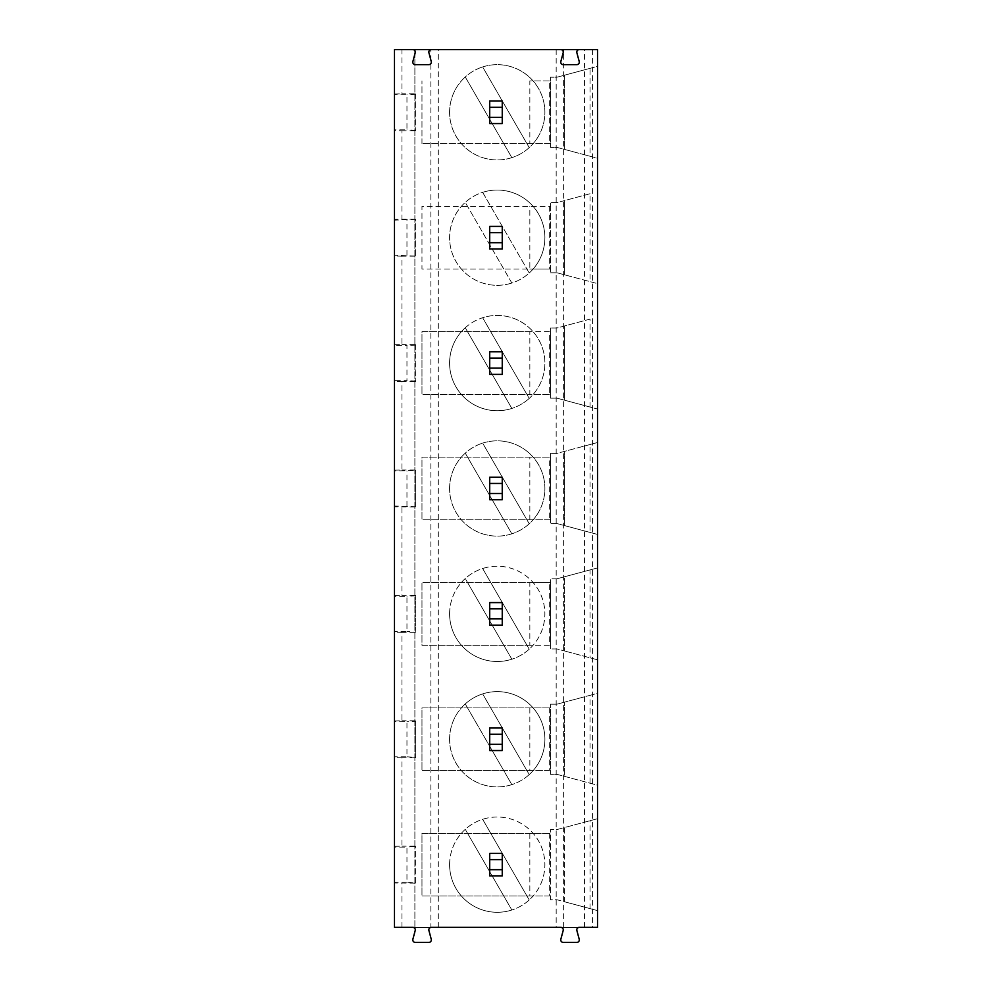 <?xml version="1.0" encoding="UTF-8"?>
<svg xmlns="http://www.w3.org/2000/svg" width="992" height="992" viewBox="0 0 992 992"><rect width="100%" height="100%" fill="white"/><g stroke="black" fill="none" stroke-linecap="round" stroke-linejoin="round"><path stroke-width="0.74" stroke-dasharray="4.96 3.72" d="M549.357 206.336L549.357 269.043L550.498 269.043L421.972 269.043L421.972 206.336L550.498 206.336L550.498 202.604L550.498 272.775L550.498 206.336L421.972 206.336L421.972 269.043L529.84 269.043L529.84 206.336M584.511 927.359L584.511 49.6L597.519 49.6L597.519 927.359L414.879 927.359L414.879 49.6L414.879 93.942L415.735 93.942L415.735 130.646L415.735 93.942M406.956 882.198L394.481 882.198L394.481 927.359L414.879 927.359L414.879 846.3L415.735 846.3L415.735 883.016L406.956 882.198L406.956 847.118L415.735 846.3M414.879 93.942L414.879 846.3M511.847 283.042L465.26 202.368A47.653 47.653 0 0 1 482.645 192.336L529.22 273.011A47.653 47.653 0 0 1 511.847 283.042L465.26 202.368A47.653 47.653 0 0 0 511.847 283.042M529.22 273.011A47.653 47.653 0 0 0 482.645 192.336L529.22 273.011A47.653 47.653 0 0 1 449.599 237.696A47.653 47.653 0 0 1 516.572 194.134A47.653 47.653 0 0 1 529.22 273.011M394.481 130.646L394.481 219.331L401.946 219.207L401.946 130.783L394.481 130.646L394.481 94.748L406.956 94.748L406.956 129.84L394.481 129.84M414.879 256.048L394.481 255.229L394.481 345.538L406.956 345.538L406.956 380.63L394.481 380.63L394.481 345.538M394.481 380.63L394.481 470.94L415.735 470.493L415.735 506.825L394.481 506.019L394.481 470.94M394.481 506.019L394.481 596.328L406.956 596.328L406.956 631.408L394.481 631.408L394.481 596.328M394.481 631.408L394.481 721.717L406.956 721.717L406.956 756.809L394.481 756.809L394.481 721.717M394.481 756.809L394.481 847.118L406.956 847.118M394.481 882.198L394.481 847.118M394.481 94.748L394.481 49.6L401.946 49.6L401.946 93.806L414.879 93.806M394.481 219.331L394.481 220.15L415.735 219.331L415.735 256.048M394.481 255.229L394.481 220.15M414.879 219.331L415.735 219.331M414.879 219.207L401.946 219.207M563.63 927.359L563.63 49.6L584.511 49.6M394.481 470.121L401.946 469.997L401.946 381.573L394.481 381.436M590.054 319.126L556.958 327.992L550.498 327.992L556.958 327.992L590.054 319.126L590.054 407.03L597.519 409.039L556.958 398.164L550.498 398.164L550.498 327.992L550.498 398.164L556.958 398.164L590.054 407.03M597.519 317.13L597.519 409.039L597.519 317.13M414.879 469.997L401.946 469.997M414.879 381.573L401.946 381.573M414.879 344.732L415.735 344.732L415.735 381.436L415.735 344.732M415.735 345.104L406.956 345.538M394.481 344.732L401.946 344.596L401.946 256.172L394.481 256.048M414.879 344.596L401.946 344.596M549.357 519.82L421.972 519.82L421.972 457.126L549.357 457.126L549.357 519.82L550.498 519.82L550.498 453.394L550.498 523.565L550.498 519.82L421.972 519.82L421.972 457.126L549.357 457.126M529.84 519.82L529.84 457.126M415.735 381.064L406.956 380.63M414.879 381.436L415.735 381.436M529.22 398.412A47.653 47.653 0 0 1 511.847 408.444L465.26 327.757A47.653 47.653 0 0 1 482.645 317.725L529.22 398.412A47.653 47.653 0 0 0 482.645 317.725L529.22 398.412A47.653 47.653 0 0 1 449.599 363.084A47.653 47.653 0 0 1 516.572 319.523A47.653 47.653 0 0 1 529.22 398.412M465.26 327.757A47.653 47.653 0 0 0 511.847 408.444L465.26 327.757M549.357 394.432L421.972 394.432L529.84 394.432L529.84 331.737L549.357 331.737L549.357 394.432L529.84 394.432M529.84 331.737L421.972 331.737L421.972 394.432L421.972 331.737L549.357 331.737M414.879 256.172L401.946 256.172M415.735 255.676L415.735 219.716M406.956 255.229L406.956 220.15M590.054 193.738L556.958 202.604L550.498 202.604L556.958 202.604L564.423 200.607L564.423 274.772L556.958 272.775L550.498 272.775L556.958 272.775L564.423 274.772L564.423 200.607L590.054 193.738L590.054 281.641L597.519 283.638L564.423 274.772L590.054 281.641M597.519 191.741L597.519 283.638L597.519 191.741M590.054 68.349L597.519 66.34L597.519 158.249L556.958 147.386L550.498 147.386L550.498 77.215L556.958 77.215L590.054 68.349L590.054 156.252L597.519 158.249L597.519 66.34L564.423 75.206L564.423 149.383L564.423 75.206L556.958 77.215L550.498 77.215L550.498 147.386L556.958 147.386L590.054 156.252M590.054 444.528L556.958 453.394L550.498 453.394L556.958 453.394L597.519 442.519L597.519 534.428L590.054 532.431L590.054 444.528L597.519 442.519L597.519 534.428L556.958 523.565L550.498 523.565L556.958 523.565L564.423 525.562L564.423 451.397L564.423 525.562L590.054 532.431M590.054 569.916L556.958 578.782L564.423 576.786L564.423 650.95L564.423 576.786L597.519 567.92L597.519 659.816L590.054 657.82L590.054 569.916L597.519 567.92L597.519 659.816L564.423 650.95L590.054 657.82M590.054 695.305L597.519 693.309L597.519 785.218L556.958 774.343L550.498 774.343L550.498 704.184L550.498 774.343L556.958 774.343L564.423 776.352L564.423 702.175L564.423 776.352L597.519 785.218L597.519 693.309L564.423 702.175L590.054 695.305L590.054 783.221M590.054 908.61L564.423 901.74L564.423 827.576L597.519 818.71L597.519 910.606L590.054 908.61L590.054 820.706L597.519 818.71L597.519 910.606L556.958 899.744L550.498 899.744L550.498 829.572L556.958 829.572L564.423 827.576L564.423 901.74L556.958 899.744L550.498 899.744L550.498 829.572L556.958 829.572L590.054 820.706M502.25 248.98L489.713 248.98L489.713 226.399L502.25 226.399L502.25 248.98M549.357 269.043L529.84 269.043M563.63 49.6L430.863 49.6L430.863 927.359M449.599 112.294A47.653 47.653 0 0 1 516.572 68.746A47.653 47.653 0 0 1 529.22 147.622A47.653 47.653 0 0 1 449.599 112.294M449.599 488.473A47.653 47.653 0 0 1 516.572 444.924A47.653 47.653 0 0 1 529.22 523.801A47.653 47.653 0 0 1 449.599 488.473M449.599 613.874A47.653 47.653 0 0 1 516.572 570.313A47.653 47.653 0 0 1 529.22 649.19A47.653 47.653 0 0 1 449.599 613.874M449.599 739.263A47.653 47.653 0 0 1 516.572 695.702A47.653 47.653 0 0 1 529.22 774.591A47.653 47.653 0 0 1 449.599 739.263M449.599 864.652A47.653 47.653 0 0 1 516.572 821.103A47.653 47.653 0 0 1 529.22 899.98A47.653 47.653 0 0 1 449.599 864.652M502.25 374.368L489.713 374.368L489.713 351.8L502.25 351.8L502.25 374.368M502.25 123.578L489.713 123.578L489.713 101.01L502.25 101.01L502.25 123.578M502.25 499.757L489.713 499.757L489.713 477.189L502.25 477.189L502.25 499.757M502.25 625.158L489.713 625.158L489.713 602.59L502.25 602.59L502.25 625.158M502.25 750.547L489.713 750.547L489.713 727.979L502.25 727.979L502.25 750.547M502.25 875.936L489.713 875.936L489.713 853.368L502.25 853.368L502.25 875.936M414.879 130.783L401.946 130.783M430.863 49.6L401.946 49.6M560.765 927.359L579.291 927.359A2.505 2.505 -124.5 0 0 576.873 930.508L579.216 939.238A2.505 2.505 -124.5 0 1 576.786 942.4L563.27 942.4A2.505 2.505 -124.5 0 1 560.84 939.238L563.183 930.508A2.505 2.505 -124.5 0 0 560.765 927.359M412.796 927.359L431.334 927.359A2.505 2.505 -124.5 0 0 428.916 930.508L431.247 939.238A2.505 2.505 -124.5 0 1 428.829 942.4L415.301 942.4A2.505 2.505 -124.5 0 1 412.883 939.238L415.214 930.508A2.505 2.505 -124.5 0 0 412.796 927.359M394.481 720.911L401.946 720.775L401.946 632.35L394.481 632.226M414.879 720.775L401.946 720.775M414.879 632.35L401.946 632.35M394.481 846.3L401.946 846.176L401.946 757.752L394.481 757.615M414.879 846.176L401.946 846.176M414.879 757.752L401.946 757.752M564.423 325.996L564.423 400.173L564.423 325.996M414.879 470.121L415.735 470.121M414.879 506.825L415.735 506.825M414.879 506.962L394.481 506.825M414.879 595.386L401.946 595.386L401.946 506.962M406.956 506.019L406.956 470.94M394.481 595.51L401.946 595.386M414.879 595.51L415.735 595.51L415.735 632.226L406.956 631.408M415.735 631.854L415.735 595.51M415.735 595.894L406.956 596.328M414.879 632.226L415.735 632.226M549.357 707.916L549.357 770.61L421.972 770.61L421.972 707.916L550.498 707.916L421.972 707.916L421.972 770.61L529.84 770.61L529.84 707.916M529.22 649.19A47.653 47.653 0 0 1 511.847 659.221L465.26 578.547A47.653 47.653 0 0 0 511.847 659.221L465.26 578.547A47.653 47.653 0 0 1 482.645 568.515L529.22 649.19A47.653 47.653 0 0 0 482.645 568.515L529.22 649.19M556.958 578.782L550.498 578.782L556.958 578.782M529.84 645.222L421.972 645.222L421.972 582.527L550.498 582.527L550.498 578.782L550.498 648.954L550.498 582.527L549.357 582.527L549.357 645.222L529.84 645.222L529.84 582.527L549.357 582.527M549.357 645.222L421.972 645.222L421.972 582.527L529.84 582.527M556.958 648.954L550.498 648.954L556.958 648.954L564.423 650.95L556.958 648.954M529.22 774.591A47.653 47.653 0 0 1 511.847 784.622L465.26 703.936A47.653 47.653 0 0 1 482.645 693.904L529.22 774.591A47.653 47.653 0 0 0 482.645 693.904L529.22 774.591M511.847 784.622L465.26 703.936A47.653 47.653 0 0 0 511.847 784.622M549.357 770.61L529.84 770.61M556.958 704.184L564.423 702.175L556.958 704.184L550.498 704.184L556.958 704.184M406.956 756.809L415.735 757.243L415.735 721.283L406.956 721.717M415.735 721.283L415.735 757.243M414.879 720.911L415.735 720.911M414.879 757.615L415.735 757.615M549.357 833.305L549.357 895.999L421.972 895.999L421.972 833.305L550.498 833.305L421.972 833.305L421.972 895.999L529.84 895.999L529.84 833.305M414.879 883.14L394.481 883.016M414.879 883.016L415.735 883.016M415.735 882.632L415.735 846.672M529.22 899.98A47.653 47.653 0 0 1 511.847 910.011L465.26 829.337A47.653 47.653 0 0 0 511.847 910.011L465.26 829.337A47.653 47.653 0 0 1 482.645 819.305L529.22 899.98A47.653 47.653 0 0 0 482.645 819.305L529.22 899.98M549.357 895.999L529.84 895.999M511.847 157.654L465.26 76.967A47.653 47.653 0 0 0 511.847 157.654L465.26 76.967A47.653 47.653 0 0 1 482.645 66.935L529.22 147.622A47.653 47.653 0 0 0 482.645 66.935L529.22 147.622A47.653 47.653 0 0 1 511.847 157.654M549.357 143.642L529.84 143.642L529.84 80.947L549.357 80.947L549.357 143.642L550.498 143.642L421.972 143.642L529.84 143.642M549.357 80.947L529.84 80.947M421.972 143.642L421.972 80.947L421.972 143.642M414.879 130.646L415.735 130.646M394.481 93.942L401.946 93.806M415.735 130.274L406.956 129.84M415.735 94.314L406.956 94.748M431.334 49.6A2.505 2.505 -124.5 0 0 428.916 52.762L431.247 61.492A2.505 2.505 -124.5 0 1 428.829 64.641L415.301 64.641A2.505 2.505 -124.5 0 1 412.883 61.492L415.214 52.762A2.505 2.505 -124.5 0 0 412.796 49.6M579.291 49.6A2.505 2.505 -124.5 0 0 576.873 52.762L579.216 61.492A2.505 2.505 -124.5 0 1 576.786 64.641L563.27 64.641A2.505 2.505 -124.5 0 1 560.84 61.492L563.183 52.762A2.505 2.505 -124.5 0 0 560.765 49.6M511.847 533.832L465.26 453.146A47.653 47.653 0 0 0 511.847 533.832L465.26 453.146A47.653 47.653 0 0 1 482.645 443.114L529.22 523.801A47.653 47.653 0 0 0 482.645 443.114L529.22 523.801A47.653 47.653 0 0 1 511.847 533.832M415.735 506.453L415.735 470.493M556.177 49.6L556.177 927.359M438.315 927.359L438.315 49.6M592.546 49.6L592.546 927.359M401.946 927.359L401.946 883.14"/><path stroke-width="1.49" d="M394.481 927.359L394.481 49.6L597.519 49.6L597.519 927.359L579.291 927.359A2.505 2.505 0 0 0 576.873 930.508L579.216 939.238A2.505 2.505 0 0 1 576.786 942.4L563.27 942.4A2.505 2.505 0 0 1 560.84 939.238L563.183 930.508A2.505 2.505 0 0 0 560.765 927.359L431.334 927.359A2.505 2.505 0 0 0 428.916 930.508L431.247 939.238A2.505 2.505 0 0 1 428.829 942.4L415.301 942.4A2.505 2.505 0 0 1 412.883 939.238L415.214 930.508A2.505 2.505 0 0 0 412.796 927.359L394.481 927.359M502.25 242.705L502.25 248.98L489.713 248.98L489.713 242.705L502.25 242.705L502.25 232.674L489.713 232.674L489.713 226.399L502.25 226.399L502.25 232.674M579.291 49.6A2.505 2.505 0 0 0 576.873 52.762L579.216 61.492A2.505 2.505 0 0 1 576.786 64.641L563.27 64.641A2.505 2.505 0 0 1 560.84 61.492L563.183 52.762A2.505 2.505 0 0 0 560.765 49.6M431.334 49.6A2.505 2.505 0 0 0 428.916 52.762L431.247 61.492A2.505 2.505 0 0 1 428.829 64.641L415.301 64.641A2.505 2.505 0 0 1 412.883 61.492L415.214 52.762A2.505 2.505 0 0 0 412.796 49.6M489.713 242.705L489.713 232.674M489.713 618.884L502.25 618.884L502.25 625.158L489.713 625.158L489.713 602.59L502.25 602.59L502.25 608.852L489.713 608.852M502.25 618.884L502.25 608.852M502.25 750.547L489.713 750.547L489.713 744.273L502.25 744.273L502.25 750.547M502.25 727.979L502.25 734.241L489.713 734.241L489.713 727.979L502.25 727.979M489.713 744.273L489.713 734.241M502.25 744.273L502.25 734.241M502.25 869.674L502.25 875.936L489.713 875.936L489.713 869.674L502.25 869.674L502.25 859.642L489.713 859.642L489.713 853.368L502.25 853.368L502.25 859.642M489.713 869.674L489.713 859.642M502.25 117.316L502.25 123.578L489.713 123.578L489.713 117.316L502.25 117.316L502.25 107.285L489.713 107.285L489.713 101.01L502.25 101.01L502.25 107.285M489.713 117.316L489.713 107.285M502.25 351.8L502.25 358.062L489.713 358.062L489.713 351.8L502.25 351.8M489.713 368.094L502.25 368.094L502.25 374.368L489.713 374.368L489.713 358.062M502.25 368.094L502.25 358.062M502.25 477.189L502.25 483.464L489.713 483.464L489.713 477.189L502.25 477.189M489.713 493.495L502.25 493.495L502.25 499.757L489.713 499.757L489.713 483.464M502.25 493.495L502.25 483.464"/></g></svg>

